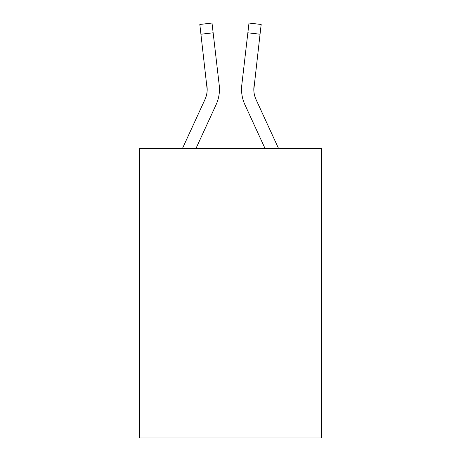 <?xml version="1.0" encoding="UTF-8"?>
<svg xmlns="http://www.w3.org/2000/svg" width="461" height="461" viewBox="0 0 461 461"><rect width="100%" height="100%" fill="white"/><g stroke="black" fill="none" stroke-linecap="round" stroke-linejoin="round"><path stroke-width="0.69" d="M321.317 148.327L321.317 437.95L139.683 437.95L139.683 148.327L321.317 148.327M182.527 148.327L204.938 99.57A24.542 24.542 0 0 0 207.179 89.613L199.82 24.468L212.008 23.05L213.143 32.8L200.95 34.218M219.39 91.48L219.453 89.676M196.034 148.327L216.088 104.699A36.817 36.817 -0.4 0 0 219.211 85.078L213.143 32.8M253.861 90.765L253.982 86.489A24.542 24.542 0.4 0 0 256.062 99.57A24.542 24.542 0.4 0 1 253.821 89.613A24.542 24.542 0.4 0 0 256.062 99.57A24.542 24.542 0.4 0 1 253.821 89.613A24.542 24.542 0.4 0 0 256.062 99.57A24.542 24.542 0.4 0 1 253.821 89.613A24.542 24.542 0.4 0 0 256.062 99.57A24.542 24.542 0.4 0 1 253.821 89.613A24.542 24.542 0.4 0 0 256.062 99.57A24.542 24.542 0.4 0 1 253.821 89.613A24.542 24.542 0.4 0 0 256.062 99.57A24.542 24.542 0.4 0 1 253.821 89.613A24.542 24.542 0.4 0 0 256.062 99.57A24.542 24.542 0.4 0 1 253.821 89.613A24.542 24.542 0.4 0 0 256.062 99.57A24.542 24.542 0.4 0 1 253.821 89.613A24.542 24.542 0.4 0 0 256.062 99.57A24.542 24.542 0.4 0 1 253.821 89.613A24.542 24.542 0.4 0 0 256.062 99.57A24.542 24.542 0.4 0 1 253.821 89.613A24.542 24.542 0.4 0 0 256.062 99.57A24.542 24.542 0.4 0 1 253.821 89.613A24.542 24.542 0.4 0 0 256.062 99.57A24.542 24.542 0.4 0 1 253.821 89.613A24.542 24.542 0.4 0 0 256.062 99.57A24.542 24.542 0.4 0 1 253.821 89.613A24.542 24.542 0.4 0 0 256.062 99.57A24.542 24.542 0.4 0 1 253.821 89.613A24.542 24.542 0.4 0 0 256.062 99.57A24.542 24.542 0.4 0 1 253.821 89.613A24.542 24.542 0.4 0 0 256.062 99.57A24.542 24.542 0.4 0 1 253.821 89.613A24.542 24.542 0.4 0 0 256.062 99.57A24.542 24.542 0.4 0 1 253.821 89.613A24.542 24.542 0.4 0 0 256.062 99.57A24.542 24.542 0.4 0 1 253.821 89.613A24.542 24.542 0.4 0 0 256.062 99.57A24.542 24.542 0.4 0 1 253.821 89.613A24.542 24.542 0.4 0 0 256.062 99.57A24.542 24.542 0.4 0 1 253.821 89.613A24.542 24.542 0.4 0 0 256.062 99.57A24.542 24.542 0.4 0 1 253.821 89.613A24.542 24.542 0.4 0 0 256.062 99.57A24.542 24.542 0.4 0 1 253.821 89.613A24.542 24.542 0.4 0 0 256.062 99.57A24.542 24.542 0.4 0 1 253.821 89.613A24.542 24.542 0.4 0 0 256.062 99.57A24.542 24.542 0.4 0 1 253.821 89.613A24.542 24.542 0.4 0 0 256.062 99.57A24.542 24.542 0.4 0 1 253.821 89.613A24.542 24.542 0.4 0 0 256.062 99.57A24.542 24.542 0.4 0 1 253.821 89.613A24.542 24.542 0.4 0 0 256.062 99.57L278.473 148.327L256.062 99.57A24.542 24.542 0 0 1 253.821 89.607L260.05 34.218L247.857 32.8L248.992 23.05L261.18 24.468L260.05 34.218M264.966 148.327L244.912 104.699A36.817 36.817 0.4 0 1 241.789 85.078L247.857 32.8M253.821 89.618L253.982 86.489M204.938 99.57A24.542 24.542 -0.4 0 0 207.018 86.489L207.179 89.613M241.547 89.676L241.61 91.491L241.547 89.676M199.82 24.468L212.008 23.05M248.992 23.05L261.18 24.468"/></g></svg>
